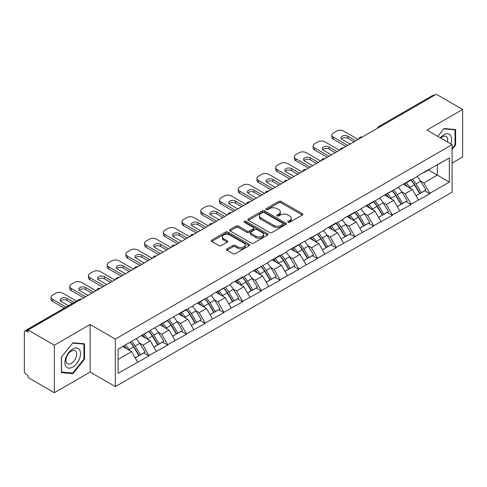 <?xml version="1.0" encoding="UTF-8"?>
<svg xmlns="http://www.w3.org/2000/svg" width="487" height="487" viewBox="0 0 487 487"><rect width="100%" height="100%" fill="white"/><g stroke="black" fill="none" stroke-linecap="round" stroke-linejoin="round"><path stroke-width="0.73" d="M288.121 222.249A1.169 0.676 0 0 0 289.771 222.249L302.287 215.023A1.668 0.962 0 0 0 302.774 214.341A1.668 0.962 0 0 0 302.287 213.659L281.078 201.417A1.668 0.962 0 0 0 278.722 201.417L266.206 208.643A1.169 0.676 0 0 0 265.865 209.124A1.169 0.676 0 0 0 266.206 209.599A1.169 0.676 0 0 0 267.856 209.599L269.475 208.661A5.333 3.08 0 0 1 277.018 208.661L278.783 209.684A5.333 3.08 0 0 1 280.348 211.857A5.333 3.08 0 0 1 278.783 214.037L277.164 214.968A1.169 0.676 0 0 0 276.823 215.449A1.169 0.676 0 0 0 277.164 215.924A1.169 0.676 0 0 0 278.814 215.924L280.433 214.986A5.333 3.08 0 0 1 287.975 214.986L289.741 216.009A5.333 3.08 0 0 1 291.299 218.182A5.333 3.08 0 0 1 289.741 220.361L288.121 221.293A1.169 0.676 0 0 0 287.78 221.774A1.169 0.676 0 0 0 288.121 222.249L288.121 221.293M227.009 248.894A1.668 0.962 0 0 0 226.522 249.569A1.668 0.962 0 0 0 227.009 250.251L232.956 253.684A1.668 0.962 0 0 0 235.312 253.684L249.216 245.661A1.668 0.962 0 0 0 249.703 244.979A1.668 0.962 0 0 0 249.216 244.304L228.007 232.055A1.668 0.962 0 0 0 225.651 232.055L211.754 240.085A1.668 0.962 0 0 0 211.267 240.767A1.668 0.962 0 0 0 211.754 241.442L218.937 245.594A1.668 0.962 0 0 0 221.293 245.594L227.246 242.161A1.668 0.962 0 0 0 227.733 241.479A1.668 0.962 0 0 0 227.246 240.797L223.679 238.74A4.456 2.575 0 0 1 222.376 236.919A4.456 2.575 0 0 1 225.128 234.545A4.456 2.575 0 0 1 229.986 235.099L243.944 243.159A4.456 2.575 0 0 1 245.247 244.979A4.456 2.575 0 0 1 242.496 247.359A4.456 2.575 0 0 1 237.638 246.799L235.312 245.454A1.668 0.962 0 0 0 232.956 245.454L227.009 248.894L227.009 250.251M90.119 324.537L54.355 345.186L28.069 330.009L436.364 94.283L462.65 109.459L426.886 130.108L452.088 144.657L115.322 339.086L90.119 324.537L90.119 372.068L115.322 386.623L115.322 339.086M269.597 232.536A1.668 0.962 0 0 0 271.953 232.536L285.851 224.507A1.668 0.962 0 0 0 286.338 223.831A1.668 0.962 0 0 0 285.851 223.149L264.648 210.908A1.668 0.962 0 0 0 262.292 210.908L248.388 218.931A1.668 0.962 0 0 0 247.901 219.613A1.668 0.962 0 0 0 248.388 220.294L269.597 232.536M244.791 222.498A1.169 0.676 0 0 1 245.978 222.662L245.978 221.281L267.533 233.723A1.668 0.962 0 0 1 268.02 234.405A1.668 0.962 0 0 1 267.533 235.087L253.636 243.11A1.668 0.962 0 0 1 251.274 243.11L230.071 230.868L230.071 229.511A1.668 0.962 0 0 0 229.584 230.187A1.668 0.962 0 0 0 230.071 230.868M230.071 229.511L236.018 226.071A1.668 0.962 0 0 1 238.374 226.071L246.976 231.039A1.668 0.962 0 0 0 249.332 231.039L253.277 228.762A1.668 0.962 0 0 0 253.77 228.08A1.668 0.962 0 0 0 253.277 227.399L244.328 222.23A1.169 0.676 0 0 1 243.987 221.755A1.169 0.676 0 0 1 244.705 221.135A1.169 0.676 0 0 1 245.978 221.281M115.322 386.623L452.088 192.188L452.088 144.657M130.047 342.294A11.371 6.568 -120 0 1 133.937 346.847L139.239 355.595L143.86 352.929L148.985 355.887L142.983 345.082L139.659 343.158M148.985 355.887L118.085 373.316L118.085 349.203L186.43 309.324L186.43 309.744L193.753 305.513L193.753 305.099L212.478 294.708L212.478 294.288L231.197 283.897L231.197 283.483L242.599 276.896L242.599 277.316L249.922 273.085L249.922 272.671L268.641 262.28L268.641 261.86L280.043 255.279L280.043 255.693L287.367 251.469L287.367 251.055L324.811 229.852L324.811 229.432L336.213 222.851L336.213 223.265L343.536 219.04L343.536 218.626L354.938 212.04L354.938 212.46L373.657 201.234L373.657 201.648L380.98 197.424L380.98 197.004L399.699 186.612L399.699 186.198L411.101 179.612L411.101 180.032L418.424 175.801L418.424 175.387L449.331 157.958L449.331 182.071L429.826 193.333L423.824 182.942L420.5 181.018M410.888 180.153A11.371 6.568 -120 0 1 414.778 184.707L420.08 193.455L424.701 190.788L429.826 193.747L429.826 193.333M429.826 193.747L411.101 204.144L405.105 193.747L401.775 191.829M392.163 190.965A11.371 6.568 -120 0 1 396.059 195.518L401.355 204.266L405.975 201.6L411.101 204.558L411.101 204.144M411.101 204.558L392.382 214.95L386.38 204.558L383.056 202.641M373.438 201.776A11.371 6.568 -120 0 1 377.334 206.324L382.636 215.077L387.256 212.411L392.382 215.37L392.382 214.95M392.382 215.37L373.657 225.761L367.655 215.37L364.331 213.446M354.719 212.582A11.371 6.568 -120 0 1 358.609 217.135L363.911 225.883L368.531 223.216L373.657 226.175L373.657 225.761M373.657 226.175L354.938 236.572L348.936 226.175L345.612 224.257M335.993 223.393A11.371 6.568 -120 0 1 339.889 227.946L345.186 236.694L349.806 234.028L354.938 236.986L354.938 236.572M354.938 236.986L336.213 247.378L330.21 236.986L326.887 235.069M317.274 234.204A11.371 6.568 -120 0 1 321.164 238.752L326.467 247.506L331.087 244.839L336.213 247.798L336.213 247.378M336.213 247.798L317.487 258.189L311.491 247.798L308.168 245.874M298.549 245.01A11.371 6.568 -120 0 1 302.445 249.563L307.741 258.311L312.362 255.645L317.487 258.603L317.487 258.189M317.487 258.603L298.768 269.001L292.766 258.603L289.442 256.686M279.83 255.821A11.371 6.568 -120 0 1 283.72 260.375L289.022 269.122L293.643 266.456L298.768 269.414L298.768 269.001M298.768 269.414L280.043 279.806L274.047 269.414L270.717 267.497M261.105 266.632A11.371 6.568 -120 0 1 264.995 271.18L270.297 279.934L274.918 277.267L280.043 280.226L280.043 279.806M280.043 280.226L261.324 290.617L255.322 280.226L251.998 278.302M242.38 277.438A11.371 6.568 -120 0 1 246.276 281.991L251.578 290.739L256.199 288.073L261.324 291.031L261.324 290.617M261.324 291.031L242.599 301.429L236.597 291.031L233.273 289.114M223.661 288.249A11.371 6.568 -120 0 1 227.551 292.803L232.853 301.55L237.473 298.884L242.599 301.843L242.599 301.429M242.599 301.843L223.88 312.234L217.878 301.843L214.554 299.925M204.936 299.061A11.371 6.568 -120 0 1 208.832 303.608L214.128 312.362L218.748 309.695L223.88 312.654L223.88 312.234M223.88 312.654L205.155 323.045L199.153 312.654L195.829 310.73M186.217 309.866A11.371 6.568 -120 0 1 190.107 314.419L195.409 323.167L200.029 320.501L205.155 323.459L205.155 323.045M205.155 323.459L186.43 333.857L180.433 323.459L177.11 321.542M167.491 320.677A11.371 6.568 -120 0 1 171.387 325.231L176.684 333.979L181.304 331.312L186.43 334.271L186.43 333.857M186.43 334.271L167.711 344.662L161.708 334.271L158.385 332.353M148.772 331.489A11.371 6.568 -120 0 1 152.662 336.036L157.965 344.79L162.585 342.124L167.711 345.082L167.711 344.662M167.711 345.082L148.985 355.473M142.624 334.618L142.983 334.825L148.985 331.361M142.983 345.082L150.306 340.851L141.066 335.519M156.309 351.249L150.306 340.851M161.349 323.806L161.708 324.013L167.711 320.549M161.708 334.271L169.032 330.046L159.791 324.707M175.028 340.437L169.032 330.046M180.068 313.001L180.433 313.208L186.43 309.744M180.433 323.459L187.751 319.235L178.51 313.902M193.753 329.626L187.751 319.235M198.793 302.19L199.153 302.397L205.155 298.933M199.153 312.654L206.476 308.423L197.235 303.091M212.478 318.821L206.476 308.423M217.519 291.378L217.878 291.585L223.88 288.121M217.878 301.843L225.195 297.618L215.954 292.279M231.197 308.009L225.195 297.618M236.238 280.573L236.597 280.78L242.599 277.316M236.597 291.031L243.92 286.806L234.679 281.474M249.922 297.198L243.92 286.806M254.963 269.761L255.322 269.968L261.324 266.505M255.322 280.226L262.645 275.995L253.398 270.662M268.641 286.393L262.645 275.995M273.682 258.95L274.047 259.157L280.043 255.693M274.047 269.414L281.364 265.19L272.123 259.851M287.367 275.581L281.364 265.19M292.407 248.145L292.766 248.352L298.768 244.888M292.766 258.603L300.089 254.378L290.849 249.046M306.086 264.77L300.089 254.378M311.132 237.333L311.491 237.54L317.487 234.077M311.491 247.798L318.808 243.567L309.568 238.234M324.811 253.964L318.808 243.567M329.851 226.522L330.21 226.729L336.213 223.265M330.21 236.986L337.534 232.762L328.293 227.423M343.536 243.153L337.534 232.762M348.576 215.717L348.936 215.924L354.938 212.46M348.936 226.175L356.253 221.95L347.012 216.618M362.255 232.342L356.253 221.95M367.295 204.905L367.655 205.112L373.657 201.648M367.655 215.37L374.978 211.139L365.737 205.806M380.98 221.536L374.978 211.139M386.021 194.094L386.38 194.301L392.382 190.837M386.38 204.558L393.703 200.334L384.456 194.995M399.699 210.725L393.703 200.334M404.74 183.289L405.105 183.496L411.101 180.032M405.105 193.747L412.422 189.522L403.181 184.189M418.424 199.913L412.422 189.522M434.568 95.324L380.201 126.711M379.434 127.15A2.545 1.467 120 0 1 380.079 126.638A2.545 1.467 60 0 0 378.807 126.517L433.174 95.123A2.545 1.467 60 0 1 434.447 95.251M423.465 172.477L423.824 172.684L429.826 169.22M423.824 182.942L437.326 175.143L437.326 164.892L449.331 157.958M428.444 170.018L449.331 182.071M452.088 163.09L462.65 156.991L462.65 109.459M54.355 345.186L54.355 392.717L28.069 377.541L28.069 375.465L26.152 374.357A2.545 1.467 -120 0 1 24.35 371.24L24.35 332.018A2.545 1.467 -120 0 1 24.88 330.856A2.545 1.467 -120 0 1 26.152 330.977L28.069 332.085L28.069 330.009M54.355 392.717L90.119 372.068M118.085 359.461L131.587 351.663L122.706 346.537M137.584 362.054L131.587 351.663M414.516 184.908L415.107 185.255M395.791 195.719L396.388 196.06M377.072 206.531L377.662 206.872M358.347 217.336L358.943 217.683M339.628 228.147L340.218 228.488M320.903 238.959L321.499 239.3M302.177 249.764L302.774 250.111M283.458 260.575L284.049 260.916M264.733 271.387L265.33 271.728M246.014 282.192L246.605 282.539M227.289 293.004L227.886 293.344M208.57 303.815L209.16 304.156M189.845 314.62L190.441 314.967M171.12 325.432L171.716 325.773M152.401 336.243L152.991 336.584M133.675 347.048L134.272 347.395M452.088 149.406L455.631 144.998L455.631 129.554L444.047 128.519L437.74 136.372M84.537 343.804L72.959 342.769L61.374 357.178L61.374 372.616L72.959 373.651L84.537 359.248L84.537 343.804M288.584 222.413L289.741 221.743A5.333 3.08 0 0 0 291.299 219.57L291.299 218.182M280.348 211.857L280.348 213.245A5.333 3.08 0 0 1 278.783 215.418L277.633 216.088M302.263 215.035L281.078 202.805A1.668 0.962 0 0 0 278.722 202.805L266.675 209.763M285.851 223.149L285.851 224.507L264.648 212.289A1.668 0.962 0 0 0 262.292 212.289L248.413 220.307L248.388 218.931M282.904 224.306A1.169 0.676 0 0 0 283.251 223.831A1.169 0.676 0 0 0 282.904 223.35L264.295 212.606A1.169 0.676 0 0 0 262.645 212.606L260.935 213.592A5.333 3.08 0 0 0 259.376 215.771A5.333 3.08 0 0 0 260.935 217.945L273.657 225.292A5.333 3.08 0 0 0 281.2 225.292L282.904 224.306L282.904 225.688A1.169 0.676 0 0 0 283.251 225.213L283.251 223.831M259.376 215.771L259.376 217.153A5.333 3.08 0 0 0 260.935 219.333L260.935 217.945M282.904 225.688L281.2 226.674A5.333 3.08 0 0 1 273.657 226.674L260.935 219.333M230.095 230.881L236.018 227.459L236.018 226.071M253.77 228.08L253.77 229.468A1.668 0.962 0 0 1 253.277 230.144L249.332 232.427A1.668 0.962 0 0 1 246.976 232.427L238.374 227.459A1.668 0.962 0 0 0 236.018 227.459M245.978 222.662L267.509 235.099M255.9 236.189A4.456 2.575 0 0 0 260.758 236.749A4.456 2.575 0 0 0 263.51 234.369A4.456 2.575 0 0 0 262.201 232.549L257.282 229.712A1.668 0.962 0 0 0 254.926 229.712L250.982 231.989A1.668 0.962 0 0 0 250.495 232.67A1.668 0.962 0 0 0 250.982 233.352L255.9 236.189L255.9 237.577A4.456 2.575 0 0 0 260.758 238.131A4.456 2.575 0 0 0 263.51 235.757L263.51 234.369M250.495 232.67L250.495 234.058A1.668 0.962 0 0 0 250.982 234.734L250.982 233.352M255.9 237.577L250.982 234.734M245.247 244.979L245.247 246.367A4.456 2.575 0 0 1 242.496 248.741A4.456 2.575 0 0 1 237.638 248.187L235.312 246.842A1.668 0.962 0 0 0 232.956 246.842L227.033 250.263M222.376 236.919L222.376 238.307A4.456 2.575 0 0 0 223.679 240.128L223.679 238.74M227.222 242.173L223.679 240.128M249.192 245.673L228.007 233.443A1.668 0.962 0 0 0 225.651 233.443L211.778 241.455M455.028 144.651L455.631 144.998M83.941 358.901L84.537 359.248M71.735 372.945L72.959 373.651M358.176 139.422L343.773 131.113A5.089 2.94 0 0 0 336.572 131.113L333.333 132.981A5.089 2.94 0 0 0 331.842 135.057A5.089 2.94 0 0 0 333.333 137.139L333.333 139.215L345.934 146.496M333.333 139.215A5.089 2.94 180 0 1 331.842 137.139L331.842 135.057M341.417 138.868A3.987 2.301 180 0 1 347.797 138.284L353.976 141.851M333.333 137.139L347.736 145.455M350.135 144.067L342.154 139.459A3.987 2.301 180 0 1 340.985 137.833A3.987 2.301 180 0 1 343.445 135.703A3.987 2.301 180 0 1 347.797 136.202L355.778 140.81M416.975 176.635A13.916 8.035 60 0 1 420.628 181.225L416.001 183.891A13.916 8.035 -120 0 0 412.355 179.307M416.001 183.891L421.304 192.645L425.924 189.973L420.628 181.225M420.08 193.455L421.304 192.645M424.701 190.788L425.924 189.973M404.399 183.483A11.371 6.568 60 0 1 407.534 186.704M406.176 182.875A13.916 8.035 60 0 1 409.823 187.458L410.346 188.323M416.038 195.786L419.745 193.546L414.443 184.792A13.916 8.035 -120 0 0 410.797 180.208M419.745 193.546L415.995 195.707M339.451 150.233L325.048 141.918A5.089 2.94 0 0 0 317.853 141.918L314.608 143.793A5.089 2.94 0 0 0 313.117 145.869A5.089 2.94 0 0 0 314.608 147.951L314.608 150.026L327.209 157.301M314.608 150.026A5.089 2.94 180 0 1 313.117 147.951L313.117 145.869M322.692 149.679A3.987 2.301 180 0 1 329.072 149.089L335.251 152.662M314.608 147.951L329.011 156.26M331.41 154.878L323.429 150.27A3.987 2.301 180 0 1 322.26 148.638A3.987 2.301 180 0 1 324.726 146.514A3.987 2.301 180 0 1 329.072 147.013L337.053 151.621M398.256 187.446A13.916 8.035 60 0 1 401.903 192.036L397.282 194.703A13.916 8.035 -120 0 0 393.636 190.113M397.282 194.703L402.585 203.45L407.205 200.784L401.903 192.036M401.355 204.266L402.585 203.45M405.975 201.6L407.205 200.784M385.68 194.295A11.371 6.568 60 0 1 388.815 197.509M387.451 193.686A13.916 8.035 60 0 1 391.104 198.27L391.621 199.134M397.319 206.598L401.02 204.351L395.724 195.604A13.916 8.035 -120 0 0 392.072 191.014M401.02 204.351L397.27 206.518M320.732 161.045L306.329 152.729A5.089 2.94 0 0 0 299.128 152.729L295.889 154.598A5.089 2.94 0 0 0 294.398 156.68A5.089 2.94 0 0 0 295.889 158.756L295.889 160.838L308.49 168.112M295.889 160.838A5.089 2.94 180 0 1 294.398 158.756L294.398 156.68M303.967 160.491A3.987 2.301 180 0 1 310.347 159.9L316.532 163.468M295.889 158.756L310.286 167.071M312.691 165.683L304.71 161.081A3.987 2.301 180 0 1 303.541 159.45A3.987 2.301 180 0 1 306 157.325A3.987 2.301 180 0 1 310.347 157.825L318.328 162.427M379.531 198.258A13.916 8.035 60 0 1 383.178 202.842L378.557 205.508A13.916 8.035 -120 0 0 374.911 200.924M378.557 205.508L383.859 214.262L388.48 211.595L383.178 202.842M382.636 215.077L383.859 214.262M387.256 212.411L388.48 211.595M366.954 205.1A11.371 6.568 60 0 1 370.09 208.32M368.732 204.491A13.916 8.035 60 0 1 372.378 209.081L372.902 209.94M378.594 217.409L382.301 215.163L376.999 206.409A13.916 8.035 -120 0 0 373.352 201.825M382.301 215.163L378.551 217.33M302.007 171.85L287.604 163.541A5.089 2.94 0 0 0 280.402 163.541L277.164 165.41A5.089 2.94 0 0 0 275.672 167.485A5.089 2.94 0 0 0 277.164 169.567L277.164 171.643L289.765 178.924M277.164 171.643A5.089 2.94 180 0 1 275.672 169.567L275.672 167.485M285.248 171.296A3.987 2.301 180 0 1 291.628 170.712L297.807 174.279M277.164 169.567L291.567 177.883M293.965 176.495L285.985 171.887A3.987 2.301 180 0 1 284.816 170.261A3.987 2.301 180 0 1 287.281 168.131A3.987 2.301 180 0 1 291.628 168.63L299.608 173.238M360.812 209.063A13.916 8.035 60 0 1 364.459 213.653L359.838 216.319A13.916 8.035 -120 0 0 356.192 211.735M359.838 216.319L365.134 225.073L369.755 222.401L364.459 213.653M363.911 225.883L365.134 225.073M368.531 223.216L369.755 222.401M348.229 215.911A11.371 6.568 60 0 1 351.371 219.132M350.007 215.303A13.916 8.035 60 0 1 353.653 219.887L354.177 220.751M359.875 228.214L363.576 225.974L358.274 217.22A13.916 8.035 -120 0 0 354.627 212.636M363.576 225.974L359.826 228.135M283.288 182.662L268.885 174.346A5.089 2.94 0 0 0 261.683 174.346L258.445 176.221A5.089 2.94 0 0 0 256.953 178.297A5.089 2.94 0 0 0 258.445 180.379L258.445 182.455L271.046 189.729M258.445 182.455A5.089 2.94 180 0 1 256.953 180.379L256.953 178.297M266.523 182.108A3.987 2.301 180 0 1 272.903 181.517L279.088 185.09M258.445 180.379L272.842 188.688M275.246 187.306L267.266 182.698A3.987 2.301 180 0 1 266.097 181.067A3.987 2.301 180 0 1 268.556 178.942A3.987 2.301 180 0 1 272.903 179.441L280.883 184.049M342.087 219.874A13.916 8.035 60 0 1 345.733 224.464L341.113 227.131A13.916 8.035 -120 0 0 337.467 222.541M341.113 227.131L346.415 235.878L351.036 233.212L345.733 224.464M345.186 236.694L346.415 235.878M349.806 234.028L351.036 233.212M329.51 226.723A11.371 6.568 60 0 1 332.645 229.937M331.288 226.114A13.916 8.035 60 0 1 334.934 230.698L335.458 231.562M341.15 239.026L344.857 236.779L339.555 228.032A13.916 8.035 -120 0 0 335.908 223.442M344.857 236.779L341.107 238.947M264.563 193.473L250.16 185.157A5.089 2.94 0 0 0 242.958 185.157L239.72 187.026A5.089 2.94 0 0 0 238.228 189.108A5.089 2.94 0 0 0 239.72 191.184L239.72 193.266L252.321 200.541M239.72 193.266A5.089 2.94 180 0 1 238.228 191.184L238.228 189.108M247.804 192.919A3.987 2.301 180 0 1 254.184 192.328L260.362 195.896M239.72 191.184L254.123 199.5M256.521 198.112L248.54 193.509A3.987 2.301 180 0 1 247.372 191.878A3.987 2.301 180 0 1 249.837 189.753A3.987 2.301 180 0 1 254.184 190.253L262.164 194.855M323.362 230.686A13.916 8.035 60 0 1 327.014 235.27L322.394 237.936A13.916 8.035 -120 0 0 318.742 233.352M322.394 237.936L327.69 246.69L332.311 244.024L327.014 235.27M326.467 247.506L327.69 246.69M331.087 244.839L332.311 244.024M310.785 237.528A11.371 6.568 60 0 1 313.926 240.748M312.563 236.919A13.916 8.035 60 0 1 316.209 241.509L316.733 242.368M322.431 249.837L326.132 247.591L320.83 238.837A13.916 8.035 -120 0 0 317.183 234.253M326.132 247.591L322.382 249.758M450.761 143.89A11.031 6.368 120 0 0 450.566 135.423A11.031 6.368 120 0 0 440.272 137.833M447.462 141.985A7.555 4.359 120 0 0 447.011 137.249A7.555 4.359 120 0 0 446.165 136.463A7.555 4.359 120 0 0 440.729 138.101M437.764 136.384L443.809 128.86L455.028 129.865L455.028 144.828L452.088 148.486M454.286 129.439L455.028 129.865M65.958 366.48A11.031 6.368 120 0 0 76.617 363.619A11.031 6.368 120 0 0 79.472 349.666A11.031 6.368 120 0 0 68.813 352.521A11.031 6.368 120 0 0 65.958 366.48M66.67 363.004A7.555 4.359 120 0 0 67.523 363.795A7.555 4.359 120 0 0 74.548 360.27A7.555 4.359 120 0 0 75.923 351.498A7.555 4.359 120 0 0 75.071 350.713A7.555 4.359 120 0 0 68.046 354.238A7.555 4.359 120 0 0 66.67 363.004M72.715 343.11L83.941 344.114L83.941 359.077L72.715 373.036L61.496 372.031L61.496 357.068L72.691 343.098M83.192 343.682L83.941 344.114M245.838 204.278L231.441 195.969A5.089 2.94 0 0 0 224.239 195.969L220.995 197.838A5.089 2.94 0 0 0 219.503 199.913A5.089 2.94 0 0 0 220.995 201.995L220.995 204.071L233.596 211.352M220.995 204.071A5.089 2.94 180 0 1 219.503 201.995L219.503 199.913M229.079 203.724A3.987 2.301 180 0 1 235.458 203.14L241.637 206.707M220.995 201.995L235.398 210.311M237.796 208.923L229.815 204.315A3.987 2.301 180 0 1 228.653 202.689A3.987 2.301 180 0 1 231.112 200.559A3.987 2.301 180 0 1 235.458 201.058L243.439 205.666M304.643 241.491A13.916 8.035 60 0 1 308.289 246.081L303.669 248.747A13.916 8.035 -120 0 0 300.022 244.164M303.669 248.747L308.971 257.501L313.591 254.829L308.289 246.081M307.741 258.311L308.971 257.501M312.362 255.645L313.591 254.829M292.066 248.34A11.371 6.568 60 0 1 295.201 251.56M293.844 247.731A13.916 8.035 60 0 1 297.49 252.315L298.014 253.179M303.705 260.642L307.407 258.402L302.11 249.648A13.916 8.035 -120 0 0 298.464 245.064M307.407 258.402L303.657 260.563M227.119 215.09L212.716 206.774A5.089 2.94 0 0 0 205.514 206.774L202.275 208.649A5.089 2.94 0 0 0 200.784 210.725A5.089 2.94 0 0 0 202.275 212.807L202.275 214.883L214.877 222.157M202.275 214.883A5.089 2.94 180 0 1 200.784 212.807L200.784 210.725M210.36 214.536A3.987 2.301 180 0 1 216.739 213.945L222.918 217.519M202.275 212.807L216.678 221.116M219.077 219.734L211.096 215.126A3.987 2.301 180 0 1 209.927 213.495A3.987 2.301 180 0 1 212.387 211.37A3.987 2.301 180 0 1 216.739 211.869L224.72 216.478M285.918 252.303A13.916 8.035 60 0 1 289.564 256.892L284.944 259.559A13.916 8.035 -120 0 0 281.297 254.969M284.944 259.559L290.246 268.307L294.866 265.64L289.564 256.892M289.022 269.122L290.246 268.307M293.643 266.456L294.866 265.64M273.341 259.151A11.371 6.568 60 0 1 276.476 262.365M275.118 258.542A13.916 8.035 60 0 1 278.765 263.126L279.288 263.991M284.98 271.454L288.688 269.208L283.385 260.46A13.916 8.035 -120 0 0 279.739 255.87M288.688 269.208L284.938 271.375M208.393 225.901L193.99 217.586A5.089 2.94 0 0 0 186.795 217.586L183.55 219.454A5.089 2.94 0 0 0 182.059 221.536A5.089 2.94 0 0 0 183.55 223.612L183.55 225.694L196.151 232.969M183.55 225.694A5.089 2.94 180 0 1 182.059 223.612L182.059 221.536M191.635 225.347A3.987 2.301 180 0 1 198.014 224.757L204.193 228.324M183.55 223.612L197.953 231.928M200.352 230.54L192.371 225.938A3.987 2.301 180 0 1 191.202 224.306A3.987 2.301 180 0 1 193.668 222.182A3.987 2.301 180 0 1 198.014 222.681L205.995 227.283M267.199 263.114A13.916 8.035 60 0 1 270.845 267.698L266.225 270.364A13.916 8.035 -120 0 0 262.578 265.78M266.225 270.364L271.527 279.118L276.147 276.452L270.845 267.698M270.297 279.934L271.527 279.118M274.918 277.267L276.147 276.452M254.622 269.956A11.371 6.568 60 0 1 257.757 273.177M256.393 269.348A13.916 8.035 60 0 1 260.046 273.938L260.563 274.796M266.261 282.265L269.962 280.019L264.666 271.265A13.916 8.035 -120 0 0 261.014 266.681M269.962 280.019L266.212 282.186M189.674 236.706L175.271 228.397A5.089 2.94 0 0 0 168.07 228.397L164.831 230.266A5.089 2.94 0 0 0 163.34 232.342A5.089 2.94 0 0 0 164.831 234.424L164.831 236.499L177.432 243.78M164.831 236.499A5.089 2.94 180 0 1 163.34 234.424L163.34 232.342M172.909 236.152A3.987 2.301 180 0 1 179.289 235.568L185.474 239.135M164.831 234.424L179.228 242.739M181.633 241.351L173.652 236.743A3.987 2.301 180 0 1 172.483 235.118A3.987 2.301 180 0 1 174.943 232.987A3.987 2.301 180 0 1 179.289 233.486L187.27 238.094M248.473 273.919A13.916 8.035 60 0 1 252.12 278.509L247.499 281.176A13.916 8.035 -120 0 0 243.853 276.592M247.499 281.176L252.802 289.929L257.422 287.257L252.12 278.509M251.578 290.739L252.802 289.929M256.199 288.073L257.422 287.257M235.897 280.768A11.371 6.568 60 0 1 239.032 283.988M237.674 280.159A13.916 8.035 60 0 1 241.321 284.743L241.844 285.607M247.536 293.071L251.243 290.83L245.941 282.076A13.916 8.035 -120 0 0 242.295 277.493M251.243 290.83L247.493 292.991M170.949 247.518L156.546 239.202A5.089 2.94 0 0 0 149.345 239.202L146.106 241.077A5.089 2.94 0 0 0 144.615 243.153A5.089 2.94 0 0 0 146.106 245.235L146.106 247.311L158.707 254.585M146.106 247.311A5.089 2.94 180 0 1 144.615 245.235L144.615 243.153M154.19 246.964A3.987 2.301 180 0 1 160.57 246.373L166.749 249.947M146.106 245.235L160.509 253.544M162.908 252.163L154.927 247.554A3.987 2.301 180 0 1 153.758 245.923A3.987 2.301 180 0 1 156.224 243.798A3.987 2.301 180 0 1 160.57 244.297L168.551 248.906M229.754 284.731A13.916 8.035 60 0 1 233.401 289.321L228.78 291.987A13.916 8.035 -120 0 0 225.134 287.397M228.78 291.987L234.077 300.735L238.697 298.068L233.401 289.321M232.853 301.55L234.077 300.735M237.473 298.884L238.697 298.068M217.172 291.579A11.371 6.568 60 0 1 220.313 294.793M218.949 290.97A13.916 8.035 60 0 1 222.596 295.554L223.119 296.419M228.817 303.882L232.518 301.636L227.216 292.888A13.916 8.035 -120 0 0 223.57 288.298M232.518 301.636L228.768 303.803M152.23 258.329L137.827 250.014A5.089 2.94 0 0 0 130.626 250.014L127.387 251.882A5.089 2.94 0 0 0 125.896 253.964A5.089 2.94 0 0 0 127.387 256.04L127.387 258.122L139.988 265.397M127.387 258.122A5.089 2.94 180 0 1 125.896 256.04L125.896 253.964M135.465 257.775A3.987 2.301 180 0 1 141.845 257.185L148.024 260.752M127.387 256.04L141.784 264.356M144.189 262.968L136.208 258.366A3.987 2.301 180 0 1 135.039 256.734A3.987 2.301 180 0 1 137.498 254.61A3.987 2.301 180 0 1 141.845 255.109L149.826 259.711M211.029 295.542A13.916 8.035 60 0 1 214.676 300.126L210.055 302.792A13.916 8.035 -120 0 0 206.409 298.208M210.055 302.792L215.357 311.546L219.978 308.88L214.676 300.126M214.128 312.362L215.357 311.546M218.748 309.695L219.978 308.88M198.453 302.384A11.371 6.568 60 0 1 201.588 305.605M200.23 301.776A13.916 8.035 60 0 1 203.876 306.366L204.4 307.224M210.092 314.693L213.793 312.447L208.497 303.693A13.916 8.035 -120 0 0 204.85 299.109M213.793 312.447L210.049 314.614M133.505 269.134L119.102 260.825A5.089 2.94 0 0 0 111.9 260.825L108.662 262.694A5.089 2.94 0 0 0 107.17 264.77A5.089 2.94 0 0 0 108.662 266.852L108.662 268.927L121.263 276.208M108.662 268.927A5.089 2.94 180 0 1 107.17 266.852L107.17 264.77M116.746 268.58A3.987 2.301 180 0 1 123.126 267.996L129.305 271.563M108.662 266.852L123.065 275.167M125.463 273.779L117.483 269.171A3.987 2.301 180 0 1 116.314 267.546A3.987 2.301 180 0 1 118.779 265.415A3.987 2.301 180 0 1 123.126 265.914L131.106 270.522M192.304 306.347A13.916 8.035 60 0 1 195.957 310.937L191.336 313.604A13.916 8.035 -120 0 0 187.684 309.02M191.336 313.604L196.632 322.357L201.253 319.685L195.957 310.937M195.409 323.167L196.632 322.357M200.029 320.501L201.253 319.685M179.727 313.196A11.371 6.568 60 0 1 182.868 316.416M181.505 312.587A13.916 8.035 60 0 1 185.151 317.171L185.675 318.035M191.373 325.499L195.074 323.258L189.772 314.505A13.916 8.035 -120 0 0 186.125 309.921M195.074 323.258L191.324 325.419M114.78 279.946L100.383 271.63A5.089 2.94 0 0 0 93.181 271.63L89.937 273.505A5.089 2.94 0 0 0 88.445 275.581A5.089 2.94 0 0 0 89.937 277.663L89.937 279.739L102.538 287.013M89.937 279.739A5.089 2.94 180 0 1 88.445 277.663L88.445 275.581M98.021 279.392A3.987 2.301 180 0 1 104.401 278.801L110.579 282.375M89.937 277.663L104.34 285.972M106.738 284.591L98.758 279.982A3.987 2.301 180 0 1 97.595 278.351A3.987 2.301 180 0 1 100.054 276.226A3.987 2.301 180 0 1 104.401 276.726L112.381 281.334M173.585 317.159A13.916 8.035 60 0 1 177.231 321.749L172.611 324.415A13.916 8.035 -120 0 0 168.965 319.825M172.611 324.415L177.913 333.163L182.534 330.496L177.231 321.749M176.684 333.979L177.913 333.163M181.304 331.312L182.534 330.496M161.008 324.007A11.371 6.568 60 0 1 164.143 327.221M162.786 323.398A13.916 8.035 60 0 1 166.432 327.982L166.956 328.847M172.648 336.31L176.349 334.064L171.053 325.316A13.916 8.035 -120 0 0 167.406 320.726M176.349 334.064L172.599 336.231M96.061 290.757L81.658 282.442A5.089 2.94 0 0 0 74.456 282.442L71.218 284.311A5.089 2.94 0 0 0 69.726 286.393A5.089 2.94 0 0 0 71.218 288.468L71.218 290.55L83.819 297.825M71.218 290.55A5.089 2.94 180 0 1 69.726 288.468L69.726 286.393M79.296 290.203A3.987 2.301 180 0 1 85.675 289.613L91.86 293.18M71.218 288.468L85.621 296.784M88.019 295.396L80.038 290.794A3.987 2.301 180 0 1 78.87 289.162A3.987 2.301 180 0 1 81.329 287.038A3.987 2.301 180 0 1 85.675 287.537L93.656 292.139M154.86 327.97A13.916 8.035 60 0 1 158.506 332.554L153.886 335.22A13.916 8.035 -120 0 0 150.24 330.636M153.886 335.22L159.188 343.974L163.809 341.308L158.506 332.554M157.965 344.79L159.188 343.974M162.585 342.124L163.809 341.308M142.283 334.812A11.371 6.568 60 0 1 145.418 338.033M144.061 334.204A13.916 8.035 60 0 1 147.707 338.794L148.231 339.652M153.922 347.121L157.63 344.875L152.328 336.121A13.916 8.035 -120 0 0 148.681 331.537M157.63 344.875L153.88 347.042M76.471 301.063L62.933 293.253A5.089 2.94 0 0 0 55.737 293.253L52.493 295.122A5.089 2.94 0 0 0 51.001 297.198A5.089 2.94 0 0 0 52.493 299.28L52.493 301.356L64.229 308.131M52.493 301.356A5.089 2.94 180 0 1 51.001 299.28L51.001 297.198M60.577 301.009A3.987 2.301 180 0 1 66.956 300.424L72.271 303.492M52.493 299.28L66.031 307.096M68.43 305.708L61.313 301.599A3.987 2.301 180 0 1 60.145 299.974A3.987 2.301 180 0 1 62.61 297.843A3.987 2.301 180 0 1 66.956 298.342L74.073 302.451M136.141 338.775A13.916 8.035 60 0 1 139.787 343.365L135.167 346.032A13.916 8.035 -120 0 0 131.52 341.448M135.167 346.032L140.463 354.786L145.089 352.113L139.787 343.365M139.239 355.595L140.463 354.786M143.86 352.929L145.089 352.113M123.868 345.861A11.371 6.568 60 0 1 126.699 348.844M125.336 345.015A13.916 8.035 60 0 1 128.988 349.599L129.505 350.463M135.203 357.927L138.905 355.687L133.608 346.933A13.916 8.035 -120 0 0 129.956 342.349M138.905 355.687L135.155 357.848M80.635 299.657L26.152 330.977M81.165 299.359A2.545 1.467 -60 0 0 80.519 299.59A2.545 1.467 -120 0 0 79.247 299.462L24.88 330.856M360.709 137.961A2.545 1.467 120 0 1 361.354 137.45A2.545 1.467 -60 0 1 362.005 137.218M341.99 148.772A2.545 1.467 120 0 1 342.635 148.261A2.545 1.467 -60 0 1 343.28 148.024M323.265 159.578A2.545 1.467 120 0 1 323.91 159.066A2.545 1.467 -60 0 1 324.555 158.835M304.539 170.389A2.545 1.467 120 0 1 305.191 169.878A2.545 1.467 -60 0 1 305.836 169.646M285.82 181.201A2.545 1.467 120 0 1 286.466 180.689A2.545 1.467 -60 0 1 287.111 180.452M267.095 192.006A2.545 1.467 120 0 1 267.74 191.494A2.545 1.467 -60 0 1 268.392 191.263M248.376 202.817A2.545 1.467 120 0 1 249.021 202.306A2.545 1.467 -60 0 1 249.667 202.075M229.651 213.629A2.545 1.467 120 0 1 230.296 213.117A2.545 1.467 -60 0 1 230.941 212.88M210.932 224.434A2.545 1.467 120 0 1 211.577 223.923A2.545 1.467 -60 0 1 212.222 223.691M192.207 235.245A2.545 1.467 120 0 1 192.852 234.734A2.545 1.467 -60 0 1 193.497 234.503M173.482 246.057A2.545 1.467 120 0 1 174.133 245.545A2.545 1.467 -60 0 1 174.778 245.308M154.763 256.862A2.545 1.467 120 0 1 155.408 256.351A2.545 1.467 -60 0 1 156.053 256.119M136.037 267.673A2.545 1.467 120 0 1 136.683 267.162A2.545 1.467 -60 0 1 137.334 266.931M117.318 278.485A2.545 1.467 120 0 1 117.964 277.974A2.545 1.467 -60 0 1 118.609 277.736M98.593 289.29A2.545 1.467 120 0 1 99.238 288.779A2.545 1.467 -60 0 1 99.884 288.548M289.741 221.743L289.741 220.361M277.164 215.924L277.164 214.968M278.783 215.418L278.783 214.037M266.206 209.599L266.206 208.643M278.722 202.805L278.722 201.417M281.078 202.805L281.078 201.417M302.287 215.023L302.287 213.659M262.292 212.289L262.292 210.908M264.648 212.289L264.648 210.908M273.657 226.674L273.657 225.292M281.2 226.674L281.2 225.292M238.374 227.459L238.374 226.071M246.976 232.427L246.976 231.039M249.332 232.427L249.332 231.039M253.277 230.144L253.277 228.762M267.533 235.087L267.533 233.723M232.956 246.842L232.956 245.454M235.312 246.842L235.312 245.454M237.638 248.187L237.638 246.799M227.246 242.161L227.246 240.797M211.754 241.442L211.754 240.085M225.651 233.443L225.651 232.055M228.007 233.443L228.007 232.055M249.216 245.661L249.216 244.304M414.443 184.792L409.823 187.458M347.797 138.284L347.797 136.202M395.724 195.604L391.104 198.27M329.072 149.089L329.072 147.013M376.999 206.409L372.378 209.081M310.347 159.9L310.347 157.825M358.274 217.22L353.653 219.887M291.628 170.712L291.628 168.63M339.555 228.032L334.934 230.698M272.903 181.517L272.903 179.441M320.83 238.837L316.209 241.509M254.184 192.328L254.184 190.253M302.11 249.648L297.49 252.315M235.458 203.14L235.458 201.058M283.385 260.46L278.765 263.126M216.739 213.945L216.739 211.869M264.666 271.265L260.046 273.938M198.014 224.757L198.014 222.681M245.941 282.076L241.321 284.743M179.289 235.568L179.289 233.486M227.216 292.888L222.596 295.554M160.57 246.373L160.57 244.297M208.497 303.693L203.876 306.366M141.845 257.185L141.845 255.109M189.772 314.505L185.151 317.171M123.126 267.996L123.126 265.914M171.053 325.316L166.432 327.982M104.401 278.801L104.401 276.726M152.328 336.121L147.707 338.794M85.675 289.613L85.675 287.537M133.608 346.933L128.988 349.599M66.956 300.424L66.956 298.342M378.807 126.517A2.545 2.545 0 0 0 377.583 128.221M362.17 137.115A2.545 2.545 0 0 0 358.858 139.032M343.451 147.926A2.545 2.545 0 0 0 340.139 149.838M324.726 158.738A2.545 2.545 0 0 0 321.414 160.649M306.006 169.543A2.545 2.545 0 0 0 302.695 171.461M287.281 180.354A2.545 2.545 0 0 0 283.97 182.266M268.562 191.166A2.545 2.545 0 0 0 265.245 193.077M249.837 201.971A2.545 2.545 0 0 0 246.525 203.889M231.112 212.782A2.545 2.545 0 0 0 227.8 214.694M212.393 223.594A2.545 2.545 0 0 0 209.081 225.505M193.668 234.399A2.545 2.545 0 0 0 190.356 236.317M174.949 245.211A2.545 2.545 0 0 0 171.631 247.122M156.224 256.022A2.545 2.545 0 0 0 152.912 257.933M137.504 266.827A2.545 2.545 0 0 0 134.187 268.745M118.779 277.639A2.545 2.545 0 0 0 115.468 279.55M100.054 288.45A2.545 2.545 0 0 0 96.743 290.362M81.335 299.255A2.545 2.545 0 0 0 79.247 299.462"/></g></svg>
